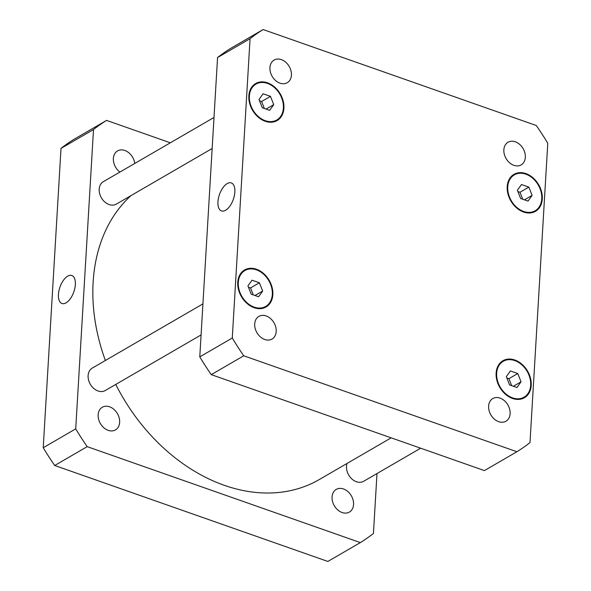 <?xml version="1.0" encoding="UTF-8"?>
<svg xmlns="http://www.w3.org/2000/svg" width="591" height="591" viewBox="0 0 591 591"><rect width="100%" height="100%" fill="white"/><g stroke="black" fill="none" stroke-linecap="round" stroke-linejoin="round"><path stroke-width="0.89" d="M227.188 183.594A14.834 7.336 109.4 0 1 231.317 182.929A14.834 7.336 109.4 0 1 233.319 199.359A14.834 7.336 109.4 0 1 221.477 210.928A14.834 7.336 109.4 0 1 218.441 198.207A14.834 7.336 109.4 0 1 227.188 183.594M67.677 276.16A14.834 7.336 109.4 0 1 71.806 275.495A14.834 7.336 109.4 0 1 73.809 291.924A14.834 7.336 109.4 0 1 61.966 303.493A14.834 7.336 109.4 0 1 58.93 290.772A14.834 7.336 109.4 0 1 67.677 276.16M420.666 448.2L363.628 481.303A12.965 9.759 -120.1 0 1 352.11 479.168A12.965 9.759 -120.1 0 1 346.489 466.351A12.965 9.759 -120.1 0 1 347.035 463.447M212.162 148.504L116.324 204.124A12.965 9.759 -120.1 0 1 104.806 201.989A12.965 9.759 -120.1 0 1 99.185 189.172A12.965 9.759 -120.1 0 1 103.314 181.696L214.008 117.454M201.088 334.927L105.25 390.54A12.965 9.759 -120.1 0 1 93.733 388.405A12.965 9.759 -120.1 0 1 88.111 375.595A12.965 9.759 -120.1 0 1 92.233 368.119L202.927 303.877M119.641 422.351A13.098 9.862 -120.1 0 1 115.467 429.908A13.098 9.862 -120.1 0 1 103.831 427.751A13.098 9.862 -120.1 0 1 98.15 414.801A13.098 9.862 -120.1 0 1 102.317 407.243A13.098 9.862 -120.1 0 1 113.952 409.4A13.098 9.862 -120.1 0 1 119.641 422.351M353.558 504.522A13.098 9.862 -120.1 0 1 349.392 512.079A13.098 9.862 -120.1 0 1 337.749 509.922A13.098 9.862 -120.1 0 1 332.068 496.972A13.098 9.862 -120.1 0 1 336.235 489.414A13.098 9.862 -120.1 0 1 347.877 491.572A13.098 9.862 -120.1 0 1 353.558 504.522M119.87 172.084A13.098 9.862 -120.1 0 1 113.376 158.477A13.098 9.862 -120.1 0 1 117.543 150.919A13.098 9.862 -120.1 0 1 134.77 163.441M360.355 542.597L327.865 561.45L54.704 465.494A246.321 185.352 -120.1 0 1 43.224 447.727L61.006 148.4A246.321 185.352 -120.1 0 1 74.089 139.262L106.579 120.401A246.321 185.352 59.9 0 0 93.504 129.547L75.714 428.874A246.321 185.352 59.9 0 0 87.195 446.641L360.355 542.597A246.321 185.352 59.9 0 0 373.438 533.451L376.992 473.546M170.334 142.8L106.579 120.401M131.025 195.591A171.124 128.772 59.9 0 0 105.375 360.495M115.755 384.445A171.124 128.772 59.9 0 0 319.362 479.508L391.168 437.835M87.195 446.641L54.704 465.494M75.714 428.874L43.224 447.727M93.504 129.547L61.006 148.4M254.706 323.949A13.098 9.862 -120.1 0 1 258.873 316.392A13.098 9.862 -120.1 0 1 273.98 322.775A13.098 9.862 -120.1 0 1 272.03 339.057A13.098 9.862 -120.1 0 1 260.387 336.9A13.098 9.862 -120.1 0 1 254.706 323.949M269.932 67.618A13.098 9.862 -120.1 0 1 274.106 60.068A13.098 9.862 -120.1 0 1 289.206 66.451A13.098 9.862 -120.1 0 1 287.256 82.725A13.098 9.862 -120.1 0 1 275.62 80.568A13.098 9.862 -120.1 0 1 269.932 67.618M503.857 149.789A13.098 9.862 -120.1 0 1 508.024 142.232A13.098 9.862 -120.1 0 1 523.124 148.614A13.098 9.862 -120.1 0 1 521.173 164.896A13.098 9.862 -120.1 0 1 509.538 162.739A13.098 9.862 -120.1 0 1 503.857 149.789M488.624 406.12A13.098 9.862 -120.1 0 1 492.798 398.563A13.098 9.862 -120.1 0 1 507.898 404.946A13.098 9.862 -120.1 0 1 505.948 421.228A13.098 9.862 -120.1 0 1 494.305 419.071A13.098 9.862 -120.1 0 1 488.624 406.12M520.649 198.51L517.384 190.228L521.484 184.532L528.849 187.118L532.114 195.399L528.022 201.103L520.649 198.51M532.114 195.399L524.453 199.847M522.74 199.248L519.984 192.26L517.893 191.528M528.849 187.118L519.984 192.26M262.278 107.754L259.006 99.465L263.106 93.77L270.471 96.355L273.744 104.644L269.644 110.34L262.278 107.754M273.744 104.644L266.083 109.091M264.369 108.485L261.614 101.497L259.523 100.766M270.471 96.355L261.614 101.497M251.205 294.17L247.932 285.889L252.032 280.193L259.397 282.779L262.663 291.06L258.57 296.763L251.205 294.17M262.663 291.06L255.002 295.507M253.295 294.909L250.54 287.92L248.442 287.189M259.397 282.779L250.54 287.92M509.575 384.933L506.31 376.644L510.41 370.949L517.775 373.542L521.04 381.823L516.94 387.519L509.575 384.933M521.04 381.823L513.38 386.27M511.666 385.664L508.91 378.683L506.819 377.945M517.775 373.542L508.91 378.683M507.735 186.837A20.744 15.61 59.9 0 0 516.733 207.345A20.744 15.61 59.9 0 0 535.165 210.758A20.744 15.61 59.9 0 0 538.253 184.983A20.744 15.61 59.9 0 0 514.34 174.877A20.744 15.61 59.9 0 0 507.735 186.837M507.204 186.653A21.394 16.097 -120.1 0 1 514.015 174.315A21.394 16.097 -120.1 0 1 538.674 184.732A21.394 16.097 -120.1 0 1 535.49 211.312A21.394 16.097 -120.1 0 1 516.482 207.796A21.394 16.097 -120.1 0 1 507.204 186.653M249.365 96.082A20.744 15.61 59.9 0 0 258.363 116.582A20.744 15.61 59.9 0 0 276.787 119.995A20.744 15.61 59.9 0 0 279.875 94.22A20.744 15.61 59.9 0 0 255.962 84.114A20.744 15.61 59.9 0 0 249.365 96.082M248.833 95.89A21.394 16.097 -120.1 0 1 255.637 83.553A21.394 16.097 -120.1 0 1 280.297 93.976A21.394 16.097 -120.1 0 1 277.113 120.557A21.394 16.097 -120.1 0 1 258.112 117.033A21.394 16.097 -120.1 0 1 248.833 95.89M238.284 282.498A20.744 15.61 59.9 0 0 247.282 303.006A20.744 15.61 59.9 0 0 265.714 306.419A20.744 15.61 59.9 0 0 268.802 280.644A20.744 15.61 59.9 0 0 244.888 270.538A20.744 15.61 59.9 0 0 238.284 282.498M237.752 282.313A21.394 16.097 -120.1 0 1 244.563 269.976A21.394 16.097 -120.1 0 1 269.223 280.4A21.394 16.097 -120.1 0 1 266.039 306.98A21.394 16.097 -120.1 0 1 247.031 303.456A21.394 16.097 -120.1 0 1 237.752 282.313M496.662 373.261A20.744 15.61 59.9 0 0 505.66 393.761A20.744 15.61 59.9 0 0 524.084 397.174A20.744 15.61 59.9 0 0 527.172 371.399A20.744 15.61 59.9 0 0 503.266 361.293A20.744 15.61 59.9 0 0 496.662 373.261M496.13 373.076A21.394 16.097 -120.1 0 1 502.941 360.732A21.394 16.097 -120.1 0 1 527.6 371.155A21.394 16.097 -120.1 0 1 524.409 397.736A21.394 16.097 -120.1 0 1 505.408 394.219A21.394 16.097 -120.1 0 1 496.13 373.076M529.994 442.6A246.321 185.352 -120.1 0 1 516.911 451.738L243.751 355.789A246.321 185.352 -120.1 0 1 232.278 338.022L250.059 38.688A246.321 185.352 -120.1 0 1 263.135 29.55L536.296 125.506A246.321 185.352 -120.1 0 1 547.776 143.273L529.994 442.6M263.135 29.55L230.645 48.403A246.321 185.352 59.9 0 0 217.562 57.549L199.78 356.875A246.321 185.352 59.9 0 0 211.26 374.642L484.421 470.599L516.911 451.738M211.26 374.642L243.751 355.789M199.78 356.875L232.278 338.022M217.562 57.549L250.059 38.688M514.34 174.877L510.942 176.849M535.165 210.758L531.76 212.73M255.962 84.114L252.564 86.087M276.787 119.995L273.382 121.968M244.888 270.538L241.49 272.51M265.714 306.419L262.308 308.391M503.266 361.293L499.86 363.266M524.084 397.174L520.686 399.147"/></g></svg>
